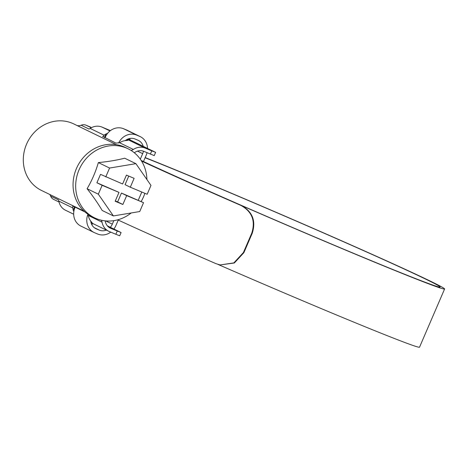 <?xml version="1.0" encoding="UTF-8"?>
<svg xmlns="http://www.w3.org/2000/svg" width="468" height="468" viewBox="0 0 468 468"><rect width="100%" height="100%" fill="white"/><g stroke="black" fill="none" stroke-linecap="round" stroke-linejoin="round"><path stroke-width="0.7" d="M84.07 211.162L41.436 190.423A36.972 33.661 -64.1 0 1 26.945 143.302A36.972 33.661 -64.1 0 1 72.23 123.23A36.972 33.661 -64.1 0 1 73.786 123.932L116.415 144.676M150.38 154.089L151.778 150.86L155.622 152.369L154.229 155.604L143.851 151.351A10.565 9.617 115.9 0 0 134.936 152.352L134.31 152.767M105.177 220.861L105.253 221.276A10.565 9.617 115.9 0 0 110.267 228.103A10.565 9.617 115.9 0 0 110.711 228.302L121.095 232.549L107.377 225.845M155.622 152.369L128.121 138.955M101.375 220.223A7.043 6.412 -64.1 0 1 102.042 222.165A14.087 12.823 115.9 0 0 108.728 231.268A14.087 12.823 115.9 0 0 109.319 231.537L115.853 234.275L117.246 231.04M151.778 150.86L145.244 148.116A14.087 12.823 115.9 0 0 133.357 149.45A7.043 6.412 -64.1 0 1 131.052 150.427M90.587 127.115A7.043 6.412 -64.1 0 1 90.886 127.249L85.948 125.167L91.272 127.758M59.021 202.018L53.627 199.397A7.043 6.412 -64.1 0 1 50.632 196.08A7.043 6.412 115.9 0 0 49.702 194.442M77.015 125.506A7.043 6.412 115.9 0 0 81.151 125.219A7.043 6.412 -64.1 0 1 85.948 125.167M110.43 130.625L102.036 127.097L109.992 130.964M81.151 125.219L89.008 129.039A7.043 6.412 115.9 0 0 90.148 128.425A14.087 12.823 -64.1 0 1 102.036 127.097M121.095 232.549L119.703 235.784L115.853 234.275M73.675 214.209L65.52 210.243A14.087 12.823 -64.1 0 1 58.833 201.141A7.043 6.412 115.9 0 0 58.488 199.906L50.632 196.08M127.594 140.394L127.735 140.067C128.337 140.324 127.629 140.494 125.611 140.576A14.087 12.823 -64.1 0 0 121.662 141.64L119.469 142.693L115.953 143.114L102.667 136.399M102.855 136.744L104.036 135.182L105.949 133.994L104.434 137.51M74.558 206.879L73.183 210.068L72.721 207.897L72.985 206.113L84.895 211.905M72.622 206.154L72.985 206.113M107.564 133.398A14.087 12.823 115.9 0 0 105.949 133.994M127.98 140.277L126.764 139.593M92.331 223.06L90.862 221.253A14.087 12.823 -64.1 0 1 88.897 217.714L88.154 215.409L102.042 222.165M90.985 222.464L92.126 222.75M73.183 210.068A14.087 12.823 115.9 0 0 73.839 211.571M146.911 179.542A38.382 34.942 115.9 0 0 128.086 148.783A38.382 34.942 115.9 0 0 126.471 148.058A38.382 34.942 115.9 0 0 79.461 168.889A38.382 34.942 115.9 0 0 94.507 217.807A38.382 34.942 115.9 0 0 96.121 218.538A38.382 34.942 115.9 0 0 131.204 212.963M141.149 201.515A38.382 34.942 115.9 0 0 144.858 193.307M128.086 148.783L125.471 147.514A38.382 34.942 115.9 0 0 123.856 146.782A38.382 34.942 115.9 0 0 76.84 167.614A38.382 34.942 115.9 0 0 91.886 216.532L94.507 217.807M126.688 195.612L121.446 193.062L143.541 202.679L139.727 211.542L113.396 215.929L98.327 194.179L102.141 185.316L118.995 192.383L115.181 201.246L122.868 204.475L126.688 195.612L143.541 202.679M102.141 185.316L96.905 182.766L100.526 174.359L122.616 183.977L126.436 175.114L134.123 178.337L130.309 187.206L147.163 194.273L150.977 185.41L135.907 163.66L124.681 158.202C117 160.179 108.225 161.641 98.356 162.583C95.659 171.855 91.909 180.566 87.101 188.715C93.185 196.472 98.21 203.72 102.17 210.465L113.396 215.929M130.309 187.206L125.067 184.655L128.758 176.091M105.762 176.91L109.582 168.047L135.907 163.66M109.582 168.047L98.356 162.583M141.798 192.02L138.306 200.134M98.327 194.179L87.101 188.715M118.995 192.383L96.905 182.766M121.446 193.062L117.632 201.924L115.309 200.953M117.632 201.924L122.868 204.475M143.214 146.297A10.565 9.617 115.9 0 0 138.423 140.435A10.565 9.617 115.9 0 0 137.978 140.236L135.024 138.996A10.565 9.617 115.9 0 0 125.254 140.616M140.301 159.167L142.676 153.656A10.565 9.617 115.9 0 0 143.424 151.187M130.122 139.926A10.565 9.617 115.9 0 0 129.607 138.516M110.319 227.272A10.565 9.617 115.9 0 0 112.32 224.137L113.823 220.65M90.745 221.101A10.565 9.617 115.9 0 0 95.87 228.676A10.565 9.617 115.9 0 0 96.314 228.875L99.269 230.116A10.565 9.617 115.9 0 0 106.324 230.098M91.593 224.231A10.565 9.617 115.9 0 0 93.231 223.727M75.167 207.172A14.789 13.467 115.9 0 0 80.929 226.102L94.021 232.473A14.789 13.467 115.9 0 0 94.641 232.754L97.601 234A14.789 13.467 115.9 0 0 110.746 232.134M87.832 214.549A14.789 13.467 115.9 0 0 94.021 232.473M113.894 229.016A14.789 13.467 115.9 0 0 115.865 225.629L118.258 220.077M143.471 161.536L146.221 155.142A14.789 13.467 115.9 0 0 147.051 152.691M147.525 148.391A14.789 13.467 115.9 0 0 140.271 136.638L127.179 130.268A14.789 13.467 115.9 0 0 126.559 129.987L123.599 128.747A14.789 13.467 115.9 0 0 105.048 137.808M140.271 136.638A14.789 13.467 115.9 0 0 139.651 136.358L136.691 135.117A14.789 13.467 115.9 0 0 118.62 143.05M141.172 160.454A176.05 3.685 23.3 0 0 343.845 249.245A176.05 3.685 23.3 0 0 440.072 287.03A176.05 3.685 23.3 0 0 212.911 185.539A176.05 3.685 23.3 0 0 145.098 157.751M141.359 160.746A180.981 3.791 23.3 0 0 345.682 250.134A180.981 3.791 23.3 0 0 444.6 288.978A180.981 3.791 23.3 0 0 211.074 184.649A180.981 3.791 23.3 0 0 145.174 157.581M217.959 264.402A180.981 3.791 23.3 0 0 320.615 308.33A180.981 3.791 23.3 0 0 419.539 347.174L444.6 288.978M117.714 219.825A186.615 3.908 23.3 0 0 215.877 263.624L220.065 264.935L233.848 262.905L243.407 252.556L243.886 252.656L234.345 262.993L220.065 264.935M141.383 160.787A181.683 3.802 23.3 0 0 241.424 205.522C252.521 211.682 256.131 220.925 252.24 233.257L251.761 233.158L243.407 252.556M251.761 233.158C255.663 220.867 252.053 211.624 240.938 205.429L241.424 205.522M141.552 161.056A186.615 3.908 23.3 0 0 240.938 205.429M252.24 233.257L243.886 252.656M127.22 139.347L145.244 148.116M104.036 135.182L90.148 128.425M133.357 149.45L119.469 142.693M58.833 201.141L72.721 207.897M110.711 228.302L109.84 227.875M142.676 153.656L137.475 151.129M112.32 224.137L105.674 220.908M99.269 230.116L94.314 227.705M96.314 228.875L95.437 228.448M139.651 136.358L126.559 129.987M136.691 135.117L123.599 128.747M108.728 231.268L91.032 222.657"/></g></svg>
